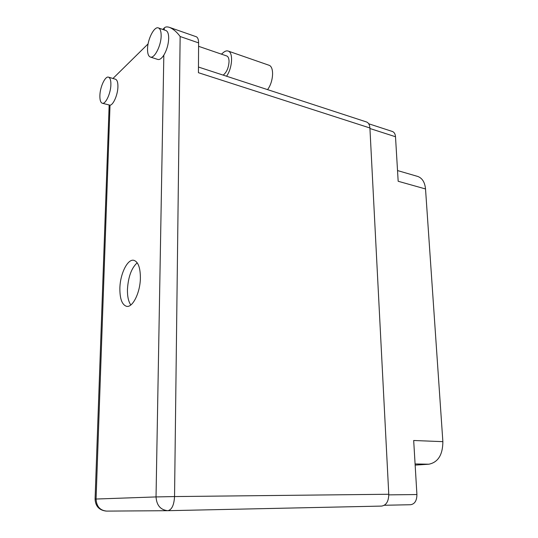 <?xml version="1.0" encoding="UTF-8"?>
<svg xmlns="http://www.w3.org/2000/svg" width="538" height="538" viewBox="0 0 538 538"><rect width="100%" height="100%" fill="white"/><g stroke="black" fill="none" stroke-linecap="round" stroke-linejoin="round"><path stroke-width="0.81" d="M417.306 176.316L417.777 176.457C422.29 178.145 424.872 182.308 425.524 188.959L442.868 441.658L413.682 440.494L416.916 494.543C416.849 500.67 414.731 504.059 410.568 504.725L384.334 505.269M392.289 131.454L392.478 131.514C394.267 132.247 395.275 133.989 395.504 136.746L398.167 181.266L425.524 188.959M442.868 441.658C442.761 454.778 438.1 462.297 428.9 464.207L415.154 465.108M161.151 35.777C161.165 31.412 160.284 28.803 158.495 27.963C154.359 25.864 147.547 39.187 147.533 49.052C147.493 53.497 148.387 56.147 150.23 57.001C154.238 59.086 161.171 45.824 161.151 35.777M150.418 57.062L157.695 59.409C159.557 59.98 161.602 58.555 163.828 55.145C166.793 50.101 168.414 44.506 168.69 38.353C168.69 34.008 167.789 31.406 165.98 30.552L165.791 30.491M110.882 84.782C110.969 80.438 110.203 77.902 108.595 77.183C105.293 75.676 100.068 86.82 99.886 95.502C99.779 99.907 100.545 102.476 102.2 103.209C105.414 104.722 110.72 93.599 110.882 84.782M102.348 103.249L110.021 105.199C113.336 104.984 117.775 94.762 117.916 86.84C117.983 82.516 117.203 79.987 115.569 79.261L115.421 79.221M119.873 288.301C119.806 298.758 122.012 304.764 126.497 306.31C132.57 308.005 140.257 292.679 140.391 277.991C140.351 267.702 138.185 261.818 133.895 260.331C127.614 258.563 120.102 273.896 119.873 288.301M130.808 304.972C128.441 301.562 127.318 296.371 127.445 289.397C128.239 276.868 131.487 268.005 137.21 262.793M226.659 55.939L226.807 55.992C228.24 56.638 228.993 58.46 229.054 61.446C228.65 67.734 226.693 72.287 223.176 75.118M112.953 78.481L148.105 43.881M162.765 29.442L164.312 27.922C165.401 26.772 167.17 26.604 169.605 27.418C173.451 29.099 176.962 32.132 180.143 36.51L174.547 496.567L388.772 494.261L369.909 127.983L198.428 72.697L198.603 42.892L180.143 36.51M196.128 36.698L196.283 36.752C197.796 37.458 198.569 39.509 198.603 42.892M388.772 494.261C388.644 501.382 386.257 505.323 381.603 506.083L167.863 510.69C171.804 509.816 174.03 505.108 174.547 496.567L156.033 496.924L163.828 55.145M366.378 121.924L366.586 121.992C368.564 122.812 369.673 124.809 369.909 127.983M268.738 65.159L268.973 65.239C274.393 66.786 273.519 81.971 267.534 89.617M221.434 54.15L223.492 52.428C225.22 51.009 226.801 50.559 228.24 51.083C233.384 52.522 232.362 68.185 226.552 76.221M388.792 494.866L416.916 494.543M395.504 136.746L369.936 128.515M428.9 464.207L415.087 463.958M164.272 29.96L164.312 27.922M110.021 105.199L96.067 499.035L156.033 496.924C156.639 505.411 160.58 509.997 167.863 510.69M167.553 510.696L106.712 511.1C100.041 510.495 96.497 506.473 96.067 499.035L95.078 499.082C95.468 506.204 99.147 510.212 106.107 511.093M417.777 176.457L397.528 170.559M392.478 131.514L368.712 123.767M158.495 27.963L165.98 30.552M108.595 77.183L115.569 79.261M126.914 306.364L126.497 306.31M226.807 55.992L198.583 46.308M196.283 36.752L169.605 27.418M109.153 105.139L95.078 499.082M198.461 67.042L366.586 121.992M228.24 51.083L268.973 65.239"/></g></svg>
